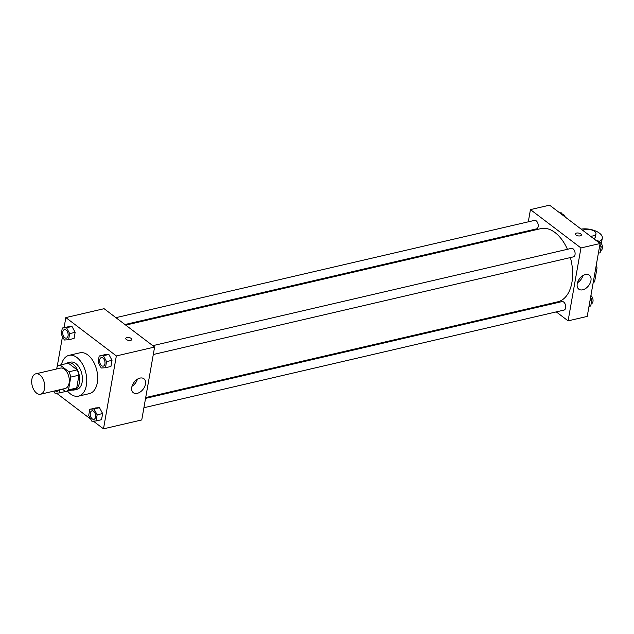<?xml version="1.0" encoding="UTF-8"?>
<svg xmlns="http://www.w3.org/2000/svg" width="634" height="634" viewBox="0 0 634 634"><rect width="100%" height="100%" fill="white"/><g stroke="black" fill="none" stroke-linecap="round" stroke-linejoin="round"><path stroke-width="0.95" d="M36.598 393.12A10.469 6.229 76.9 0 1 31.7 382.231A10.469 6.229 76.9 0 1 35.829 373.806A10.469 6.229 76.9 0 1 44.269 382.603A10.469 6.229 76.9 0 1 40.576 394.213A10.469 6.229 76.9 0 1 36.598 393.12M35.829 373.806L60.428 368.092A10.469 6.229 76.9 0 1 68.868 376.881A10.469 6.229 76.9 0 1 65.167 388.491L40.576 394.213M59.739 365.129L67.941 363.227A13.512 8.044 76.9 0 1 68.314 363.155L77.166 369.876A13.512 8.044 76.9 0 1 78.965 375.185L76.714 387.976L68.512 389.878L70.762 377.095A13.512 8.044 76.9 0 0 68.971 371.786L60.111 365.057A13.512 8.044 76.9 0 0 59.739 365.129A13.512 8.044 76.9 0 0 57.084 366.706L56.688 368.964M62.354 389.149L65.484 391.527A13.512 8.044 76.9 0 0 65.857 391.455A13.512 8.044 76.9 0 0 68.512 389.878M76.714 387.976A13.512 8.044 76.9 0 1 74.059 389.553L65.857 391.455M72.03 390.021A13.964 8.305 -103.1 0 0 74.162 389.989A13.964 8.305 -103.1 0 0 79.091 374.504A13.964 8.305 -103.1 0 0 67.838 362.791A13.964 8.305 -103.1 0 0 65.904 363.694M67.838 362.791L70.572 362.149A13.964 8.305 76.9 0 1 81.826 373.87A13.964 8.305 76.9 0 1 76.888 389.355L74.162 389.989M78.965 375.185L70.762 377.095M68.314 363.155L60.111 365.057M77.166 369.876L68.971 371.786M61.403 364.74A20.946 12.458 76.9 0 1 68.987 355.349A20.946 12.458 76.9 0 1 85.867 372.935A20.946 12.458 76.9 0 1 78.473 396.155A20.946 12.458 76.9 0 1 70.517 393.976A20.946 12.458 76.9 0 1 67.521 391.075M68.987 355.349L79.924 352.813A20.946 12.458 76.9 0 1 96.796 370.391A20.946 12.458 76.9 0 1 89.402 393.611L78.473 396.155M68.599 339.737L74.059 338.469L75.145 332.327L72.007 326.462L62.314 328.008L61.229 334.15L64.375 340.014L68.599 339.737L69.677 333.603L66.538 327.738L62.314 328.008M105.466 367.736L110.934 366.468L112.012 360.326L108.874 354.461L104.65 354.731L99.181 356.007L98.104 362.141L101.242 368.013L105.466 367.736L106.552 361.602L103.405 355.729L99.181 356.007M93.341 421.134L103.493 428.838L116.347 355.936L65.841 317.586L64.074 327.596M62.497 336.511L57.195 366.595M56.474 393.135L90.757 419.169M64.676 391.693L64.795 391.004L64.676 391.693L59.216 392.961L59.778 389.744M96.083 420.96L101.551 419.684L102.629 413.55L99.49 407.686L89.798 409.223L88.712 415.365L91.859 421.23L96.083 420.96L97.16 414.818L94.022 408.954L89.798 409.223M103.493 428.838L141.754 419.946L154.609 347.044L104.103 308.695L65.841 317.586M154.609 347.044L116.347 355.936M137.269 393.342A8.757 5.722 -52.8 0 1 133.314 392.692A8.757 5.722 -52.8 0 1 134.059 382.262A8.757 5.722 -52.8 0 1 143.91 378.744A8.757 5.722 -52.8 0 1 144.647 386.708A8.757 5.722 -52.8 0 1 137.269 393.342M126.396 339.515A3.051 1.427 -170 0 1 125.778 338.429A3.051 1.427 -170 0 1 129.035 337.55A3.051 1.427 -170 0 1 131.793 339.483A3.051 1.427 -170 0 1 129.637 340.458A3.051 1.427 -170 0 1 126.396 339.515M125.778 338.429A3.051 1.427 -170 0 1 129.035 337.55A3.051 1.427 -170 0 1 131.793 339.491M137.404 379.18A8.757 5.722 -52.8 0 1 131.991 386.312M125.722 325.107L540.77 228.652A37.557 22.341 76.9 0 1 567.422 249.297M570.37 257.57A37.557 22.341 76.9 0 1 557.777 301.816L145.693 397.589M143.902 407.725L563.998 310.089A4.367 2.599 -103.1 0 0 565.726 306.587A4.367 2.599 -103.1 0 0 563.681 302.046A4.367 2.599 -103.1 0 0 562.025 301.594L145.551 398.382M115.919 317.666L534.541 220.378A4.367 2.599 76.9 0 1 538.06 224.04A4.367 2.599 76.9 0 1 536.515 228.874L124.953 324.529M152.786 345.665L571.408 248.369A4.367 2.599 76.9 0 1 574.927 252.039A4.367 2.599 76.9 0 1 573.39 256.873L153.293 354.509M530.444 209.608L528.288 221.829L530.444 209.608L580.95 247.957L530.444 209.608L549.575 205.162L600.081 243.511L580.95 247.957L568.096 320.859L580.95 247.957M526.64 231.172L526.505 231.965L526.64 231.172M546.476 304.447L547.245 305.025L546.476 304.447M568.096 320.859L556.28 311.888L568.096 320.859L587.227 316.414L600.081 243.511M91.954 410.84L91.93 410.848A4.367 2.599 76.9 0 1 91.954 410.84A4.367 2.599 76.9 0 1 95.465 414.501A4.367 2.599 76.9 0 1 93.927 419.343A4.367 2.599 76.9 0 1 93.919 419.343A4.367 2.599 76.9 0 1 92.247 418.892A4.367 2.599 76.9 0 1 90.21 414.359A4.367 2.599 76.9 0 1 91.93 410.848A4.367 2.599 76.9 0 1 95.449 414.509A4.367 2.599 76.9 0 1 93.903 419.343L93.903 419.343M101.551 419.684L102.629 413.55L99.49 407.686L94.022 408.954M99.49 407.686L95.266 407.955M102.629 413.55L97.16 414.818M101.337 357.624L101.313 357.624A4.367 2.599 76.9 0 1 101.337 357.624A4.367 2.599 76.9 0 1 104.856 361.285A4.367 2.599 76.9 0 1 103.31 366.119A4.367 2.599 76.9 0 1 103.302 366.127A4.367 2.599 76.9 0 1 101.63 365.675A4.367 2.599 76.9 0 1 99.593 361.134A4.367 2.599 76.9 0 1 101.313 357.624A4.367 2.599 76.9 0 1 104.832 361.285A4.367 2.599 76.9 0 1 103.287 366.127L103.287 366.127M110.934 366.468L112.012 360.326L108.874 354.461L103.405 355.729M108.874 354.461L104.65 354.731M112.012 360.326L106.552 361.602M53.858 391.123L54.992 393.231L59.216 392.961M57.036 391.352A4.367 2.599 76.9 0 0 58.391 390.068A4.367 2.599 76.9 0 1 57.06 391.344A4.367 2.599 76.9 0 1 57.044 391.344L57.036 391.352A4.367 2.599 76.9 0 1 55.38 390.893A4.367 2.599 76.9 0 1 55.253 390.798M64.446 329.625L64.47 329.625A4.367 2.599 76.9 0 1 64.47 329.625A4.367 2.599 76.9 0 1 67.981 333.286A4.367 2.599 76.9 0 1 66.443 338.12A4.367 2.599 76.9 0 1 66.427 338.128A4.367 2.599 76.9 0 1 64.763 337.676A4.367 2.599 76.9 0 1 62.726 333.135A4.367 2.599 76.9 0 1 64.446 329.625A4.367 2.599 76.9 0 1 67.957 333.294A4.367 2.599 76.9 0 1 66.419 338.128L66.443 338.12M74.059 338.469L75.145 332.327L72.007 326.462L66.538 327.738M72.007 326.462L67.783 326.74M75.145 332.327L69.677 333.603M588.994 306.404L590.753 305.992L591.831 299.85L590.563 297.489M591.831 299.85L590.08 300.262M590.896 295.61A4.367 2.599 76.9 0 1 593.052 300.136A4.367 2.599 76.9 0 1 591.332 303.741L591.142 303.789M599.178 242.83L598.076 240.769L596.594 240.865M598.377 253.18L600.136 252.776L601.222 246.634L599.946 244.264M598.076 240.769L596.848 241.055M601.222 246.634L599.463 247.046M598.75 242.022A4.367 2.599 76.9 0 1 602.26 245.691A4.367 2.599 76.9 0 1 600.715 250.525L600.525 250.565M562.31 214.831L561.209 212.77L559.727 212.866M561.209 212.77L559.973 213.056M561.875 214.023A4.367 2.599 76.9 0 1 565.195 217.026M585.436 274.57A8.757 5.722 -52.8 0 1 589.382 275.211A8.757 5.722 -52.8 0 1 588.645 285.649A8.757 5.722 -52.8 0 1 578.794 289.159A8.757 5.722 -52.8 0 1 578.049 281.203A8.757 5.722 -52.8 0 1 585.436 274.57M577.463 282.78A8.757 5.722 127.2 0 0 582.884 275.647M580.205 235.872A3.051 1.427 -170 0 1 576.916 235.547A3.051 1.427 -170 0 1 575.355 233.938A3.051 1.427 -170 0 1 578.612 233.066A3.051 1.427 -170 0 1 581.37 235A3.051 1.427 -170 0 1 580.205 235.872M581.37 235.008A3.051 1.427 10 0 0 578.612 233.066A3.051 1.427 10 0 0 575.355 233.946M596.182 265.638A13.964 6.538 -170 0 1 596.943 268.515A13.964 6.538 -170 0 1 595.247 270.964M593.099 283.113A13.964 6.538 10 0 0 594.803 280.664L596.943 268.515M593.662 238.638A6.982 3.265 10 0 0 595.421 236.926L595.96 233.891A6.982 3.265 -170 0 1 590.317 236.102M598.544 241.641A13.964 6.538 10 0 0 602.3 238.138A13.964 6.538 10 0 0 595.675 231.022A13.964 6.538 10 0 0 581.132 229.12M582.836 230.419A6.982 3.265 -170 0 1 590.864 229.722A6.982 3.265 -170 0 1 595.96 233.891M602.3 238.138L601.349 243.519"/></g></svg>

